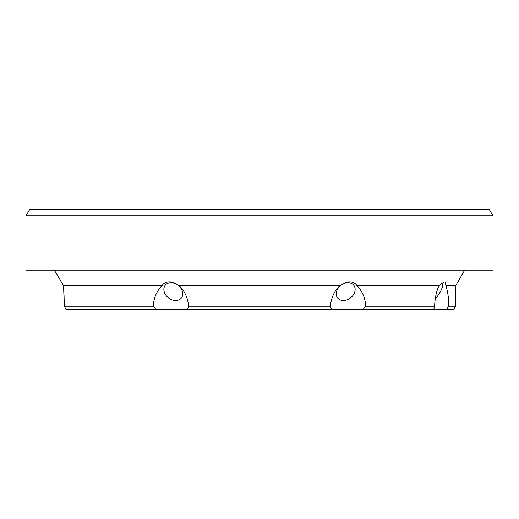 <?xml version="1.0" encoding="UTF-8"?>
<svg xmlns="http://www.w3.org/2000/svg" width="519" height="519" viewBox="0 0 519 519"><rect width="100%" height="100%" fill="white"/><g stroke="black" fill="none" stroke-linecap="round" stroke-linejoin="round"><path stroke-width="0.78" d="M330.447 306.21L331.492 309.324L187.508 309.324L188.553 306.21L330.447 306.21C331.09 297.893 334.255 291.042 339.945 285.658L346.666 282.128C351.434 281.181 354.873 282.362 356.975 285.658L439.009 285.658L444.017 281.895L445.484 281.986L445.86 285.658C447.728 291.107 448.714 297.958 448.818 306.21L455.682 306.21L455.682 285.658L445.86 285.658M433.209 309.324L446.6 309.324L448.818 306.21M435.344 298.503A10.276 3.192 121.7 0 0 441.481 289.427A10.276 3.192 121.7 0 0 442.143 282.861L442.143 282.861M331.492 309.324L363.261 309.324L365.772 306.21L434.611 306.21L433.819 309.324L435.551 309.324M345.686 282.978A10.276 7.928 141.8 0 0 337.454 289.284A10.276 7.928 141.8 0 0 337.61 297.951A10.276 7.928 141.8 0 0 345.686 300.222A10.276 7.928 141.8 0 0 353.926 293.916A10.276 7.928 141.8 0 0 353.763 285.249A10.276 7.928 141.8 0 0 345.686 282.978M339.945 285.658L179.055 285.658L172.334 282.128C167.559 281.188 164.121 282.362 162.025 285.658C156.686 291.042 153.754 297.893 153.228 306.21L155.739 309.324L187.508 309.324M173.314 282.978A10.276 7.928 -141.8 0 0 165.237 285.249A10.276 7.928 -141.8 0 0 165.074 293.916A10.276 7.928 -141.8 0 0 173.314 300.222A10.276 7.928 -141.8 0 0 181.391 297.951A10.276 7.928 -141.8 0 0 181.546 289.284A10.276 7.928 -141.8 0 0 173.314 282.978M64.038 294.909L64.324 306.21L65.932 309.324L64.324 306.21L153.228 306.21M63.798 289.823L63.921 292.171M155.739 309.324L65.932 309.324M455.682 285.658L464.674 270.088M162.025 285.658L63.552 285.658L54.326 270.088M29.544 209.676L489.456 209.676L493.05 215.904L25.95 215.904L29.544 209.676M493.05 215.904L493.05 270.088L25.95 270.088L25.95 215.904M455.682 306.21L453.885 309.324L446.6 309.324M433.819 309.324L363.261 309.324M439.009 285.658C436.434 291.042 434.967 297.893 434.611 306.21M365.772 306.21C365.272 297.958 362.34 291.107 356.975 285.658M188.553 306.21C187.943 297.958 184.777 291.107 179.055 285.658M64.324 306.21L63.552 285.658"/></g></svg>

